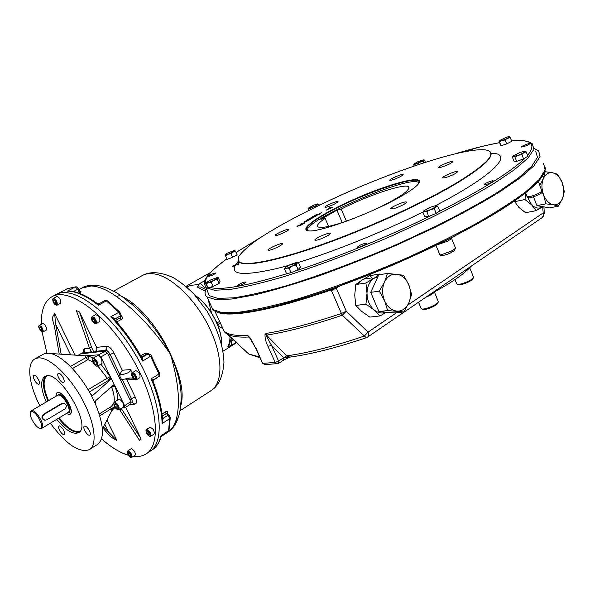 <?xml version="1.0" encoding="UTF-8"?>
<svg xmlns="http://www.w3.org/2000/svg" width="594" height="594" viewBox="0 0 594 594"><rect width="100%" height="100%" fill="white"/><g stroke="black" fill="none" stroke-linecap="round" stroke-linejoin="round"><path stroke-width="0.89" d="M357.336 247.141L357.402 247.297C358.145 248.173 367.441 244.015 366.253 243.332C362.904 243.681 359.934 244.943 357.336 247.141M239.078 284.363L237.481 285.84C238.135 286.605 246.748 282.566 245.686 282.002C244.461 281.883 242.255 282.662 239.078 284.363M212.659 273.775C209.845 275.015 208.427 275.883 208.397 276.396C211.523 275.779 213.966 274.643 215.726 272.973L212.659 273.775M471.502 150.059L472.327 149.294C471.309 149.235 469.379 149.888 466.55 151.247M526.069 145.834C528.489 144.795 529.655 144.082 529.566 143.696C529.046 143.02 520.634 146.495 521.525 147.022L526.069 145.834M485.989 184.511C490.265 183.204 492.678 181.994 493.243 180.888C492.56 180.064 483.338 183.94 484.429 184.593L485.989 184.511M207.499 291.305L209.199 295.597L217.656 298.374L233.39 297.846C247.431 295.797 264.835 291.847 285.603 285.996C318.733 275.92 357.818 261.345 396.985 244.327L434.593 226.863C458.256 214.998 478.994 203.66 496.799 192.85L518.094 178.267L531.682 166.29L537.459 157.321L535.825 151.537M328.786 208.798L326.284 210.076L328.786 208.798M320.166 213.699L317.835 215.073L316.669 214.612L314.835 215.719C314.983 215.221 315.949 214.738 317.738 214.278L318.005 214.887L320.166 213.699M311.709 217.812L313.758 217.077C313.231 217.835 312.229 218.265 310.736 218.384C306.363 220.159 311.434 217.218 311.709 217.812M300.23 224.161L304.93 222.884L297.416 226.039L303.816 223.27L300.23 224.161M458.561 181.667C426.247 201.336 370.745 227.027 323.953 243.807C277.071 260.632 244.854 266.773 239.04 261.731L238.513 256.808C241.624 252.168 247.869 246.48 257.254 239.731C278.215 225.616 310.862 208.516 346.562 192.634C409.125 164.954 477.925 143.741 489.553 151.24C494.839 155.383 484.511 165.526 458.561 181.667M403.43 194.958C375.148 212.088 317.545 233.479 308.108 230.739C298.106 229.21 322.453 213.142 354.707 198.997C386.835 184.749 419.899 175.497 419.616 181.556C419.342 184.199 413.944 188.669 403.43 194.958M316.773 240.154L314.946 240.206C313.097 239.196 328.965 232.046 330.13 233.36C331.63 234.058 321.384 239.278 316.773 240.154M393.161 208.739L390.911 208.858C389.033 207.811 405.257 200.72 406.43 202.079C407.885 202.777 398.091 207.7 393.161 208.739M445.114 177.74L442.656 177.933C440.934 176.975 456.66 170.255 457.707 171.51C456.593 173.337 452.39 175.408 445.114 177.74M441.149 167.241L438.862 167.471C437.333 166.639 452.056 160.35 452.947 161.457C451.848 163.098 447.913 165.028 441.149 167.241M391.788 180.079L389.857 180.272C388.446 179.537 402.316 173.515 403.118 174.517C401.952 176.106 398.18 177.962 391.788 180.079M326.641 207.158L325.022 207.291C323.626 206.571 337.236 200.527 338.031 201.514C336.753 203.185 332.952 205.071 326.641 207.158M276.759 235.38L275.304 235.454C273.812 234.689 287.86 228.326 288.736 229.373C289.969 229.9 280.68 234.571 276.759 235.38M269.535 250.193L268.02 250.237C266.342 249.354 281.304 242.523 282.328 243.696C283.724 244.312 273.715 249.406 269.535 250.193M297.089 226.292L302.532 224.51L297.089 226.292M305.65 221.74L303.883 222.869L305.65 221.74M307.358 220.478C309.86 219.98 309.014 220.433 304.819 221.852C303.029 222.104 303.883 221.651 307.358 220.478M309.823 218.993C312.14 218.585 311.271 219.045 307.202 220.374C305.576 220.552 306.452 220.084 309.823 218.993M314.59 216.171L316.58 215.474C318.362 215.236 312.414 217.775 313.565 216.751C309.229 218.473 314.538 215.474 314.59 216.171M321.71 212.481L319.364 213.736L321.71 212.481M333.019 207.024L330.257 208.487L330.375 207.469L328.163 208.665L331.252 207.254L330.568 208.249L333.019 207.024M307.313 230.569L306.942 230.338C304.856 227.806 310.87 222.475 324.992 214.33C355.45 196.577 413.476 175.601 418.8 181.007L419.238 182.744M297.007 226.403L302.398 224.606M300.356 224.124L304.811 222.958M300.542 224.569L303.408 223.418M297.594 225.972L302.249 224.19M301.707 224.161L303.668 223.723M307.068 220.656C304.195 221.629 303.727 221.911 305.665 221.517C308.605 220.523 309.073 220.233 307.068 220.656M304.195 221.822L308.605 220.374M303.705 222.045L309.073 220.181M309.511 219.179C306.734 220.084 306.237 220.374 308.034 220.047C310.885 219.119 311.382 218.822 309.511 219.179M306.675 220.307L310.937 218.948M306.192 220.53L311.404 218.755M313.276 217.293C308.197 219.179 314.471 217.619 313.276 217.293M310.981 217.939C307.024 219.424 312.088 218.124 310.981 217.939M311.093 218.347L313.714 217.278M309.311 218.755L311.353 217.939M311.746 217.798L314.211 217.062M308.88 218.941L311.731 217.768M316.097 215.689C311.13 217.478 317.003 216.142 316.097 215.689M313.914 216.268C310.031 217.679 314.813 216.543 313.914 216.268M313.892 216.743L316.483 215.689M312.221 217.085L314.241 216.275M314.642 216.149L316.981 215.474M311.798 217.263L314.62 216.105M314.62 215.704L317.76 214.323L318.028 214.931L320.307 213.721M319.513 213.706L321.822 212.504M326.418 210.061L328.876 208.836M330.643 208.212L333.108 207.061M328.111 208.643L331.259 207.247M330.13 208.487L330.799 207.447M62.236 403.601L63.773 403.222C66.751 404.484 67.122 406.4 64.902 408.962L46.792 419.817L45.092 420.21C42.152 418.867 41.81 416.936 44.075 414.412L62.236 403.601L61.405 403.623M31.734 411.635C36.702 411.174 45.597 429.544 39.761 428.177C35.9 427.858 28.802 415.993 30.443 412.6L31.734 411.635M30.45 412.563L30.636 411.627L32.031 410.58C36.613 410.009 45.835 426.707 41.84 428.311L39.976 428.237M44.966 420.188C41.691 419.319 41.127 417.389 43.265 414.419L61.613 403.504L63.855 403.229M55.665 396.443L56.883 392.812L57.781 392.567C63.684 391.661 74.985 412.266 69.78 414.397L66.068 413.706M122.008 407.944L124.71 407.833L124.577 405.68L115.162 386.3L113.35 384.979M130.828 403.935L130.955 401.722L107.447 353.163L105.22 351.054L80.665 353.89M117.812 400C117.887 396.124 116.929 391.565 114.924 386.308L100.906 356.949L98.678 354.833L85.053 355.799L50.564 353.497M34.148 375.26L33.843 375.349C31.579 376.299 36.939 385.506 38.959 384.132C41.06 383.301 36.464 374.821 34.148 375.26M63.239 377.791C61.694 374.955 60.165 373.448 58.658 373.277L58.309 373.381C55.858 374.435 61.472 384.021 63.669 382.529C64.508 381.838 64.367 380.257 63.239 377.791M89.36 435.239L89.843 435.12C91.988 434.199 87.355 425.846 84.816 426.069L84.355 426.18C82.217 427.116 86.806 435.409 89.36 435.239M59.541 430.242C61.308 433.36 62.897 434.808 64.293 434.57C64.857 431.147 63.254 428.252 59.474 425.876L59.073 425.972C58.346 426.596 58.502 428.014 59.541 430.242M56.957 392.775C61.828 388.684 75.854 411.976 69.929 414.308M46.228 401.997C40.622 388.669 40.162 380.167 44.847 376.492C57.789 367.292 93.11 426.47 78.43 432.699C72.943 434.801 65.696 430.353 56.69 419.357M50.349 423.18C66.09 444.29 79.061 453.125 89.263 449.688C97.862 444.928 94.795 421.822 81.601 398.218C68.51 374.576 48.582 356.511 38.009 357.944L34.994 358.85C26.262 363.186 28.824 384.311 39.843 405.754M115.481 408.078L114.3 408.1L111.858 410.64L102.376 428.831M91.543 395.151L93.132 395.084L92.241 395.396L90.526 394.03C78.653 371.948 59.942 353.905 48.871 353.237L45.211 353.467L43.117 354.321M48.805 353.23L50.497 353.371M89.672 449.428L97.342 444.557C104.715 438.914 104.091 425.423 95.471 404.098L95.82 400.564L113.58 384.964M100.891 364.189L110.194 376.566L107.254 378.244L109.274 379.982L110.432 376.551L110.209 379.922L93.132 395.084M95.3 403.564L90.845 394.498M96.139 362.34L96.57 364.634L95.255 364.753L93.518 362.585L93.087 360.291L94.394 360.164L96.139 362.34M96.458 364.055L95.255 364.753M95.441 361.471L93.518 362.585M96.391 366.053L97.565 366.134L97.305 362.036C95.768 359.273 94.327 358.026 92.976 358.308L92.449 359.422M93.05 362.63L96.243 365.993C99.978 366.713 93.711 356.014 92.434 359.496L93.05 362.63M97.594 366.119L101.997 363.543L101.76 359.444C100.223 356.69 98.782 355.45 97.423 355.732L97.394 355.754M117.412 408.731L115.637 407.484L114.404 404.959L114.939 403.66L116.721 404.9L117.961 407.439L117.412 408.731M117.441 406.37L115.637 407.484M115.674 404.172L114.404 404.959M117.827 409.793L118.956 409.845C119.654 406.675 118.228 404.083 114.679 402.064L113.766 403.281M114.493 402.747L113.758 403.356C113.855 406.185 115.154 408.308 117.657 409.741C120.56 410.484 116.973 402.524 114.493 402.747M118.986 409.823L123.292 407.15C125.475 406.133 120.575 398.114 118.614 399.502L118.585 399.524M92.382 318.384L93.659 318.763L94.906 320.738L94.877 322.342L93.6 321.955L92.36 319.988L92.382 318.384M93.897 319.134L92.36 319.988M94.899 321.235L93.6 321.955M94.899 323.641L96.042 323.752C97.03 322.275 96.377 320.166 94.09 317.448L92.04 316.676L91.521 317.753M93.674 318.02L91.506 317.842C91.483 320.344 92.567 322.252 94.75 323.582C96.414 322.995 96.057 321.139 93.674 318.02M96.065 323.745L99.695 321.718C100.356 318.31 99.027 315.956 95.708 314.657L95.686 314.672M149.072 432.751L149.718 434.682L148.886 435.172L147.416 433.746L146.763 431.823L147.594 431.318L149.072 432.751M149.02 432.699L147.416 433.746M149.703 434.645L148.886 435.172M149.636 436.248L150.676 436.278L151.106 435.402C150.356 431.816 148.797 429.87 146.428 429.566L145.99 430.613M150.401 435.343C149.309 431.459 147.839 429.915 145.976 430.717C146.094 433.167 147.245 434.986 149.428 436.182L150.401 435.343M150.713 436.248L154.128 434.028C154.559 430.672 153.148 428.445 149.896 427.331L149.859 427.353M130.784 455.531L130.346 456.43L128.987 455.435L128.059 453.541L128.49 452.635L129.848 453.623L130.784 455.531M128.943 452.962L128.059 453.541M130.309 454.566L128.987 455.435M130.903 457.365L131.771 457.38C132.299 454.818 131.088 452.658 128.133 450.898L127.339 451.878M130.777 457.306C133.457 457.387 128.141 449.309 127.316 452.049C127.458 454.388 128.564 456.133 130.65 457.291L130.777 457.306M131.809 457.358L135.105 455.19C135.64 452.621 134.43 450.467 131.474 448.722L131.022 448.841M39.947 329.507L39.263 327.628L39.865 326.997L41.157 328.244L41.84 330.13L41.238 330.761L39.947 329.507L41.342 328.749M40.065 327.19L39.263 327.628M41.988 331.912L42.835 331.979L43.243 330.903C42.464 327.613 41.112 325.802 39.189 325.482L38.773 326.381M38.662 327.049L41.743 331.823C44.55 332.425 39.753 323.864 38.736 326.462L38.662 327.049M42.85 331.972L46.295 330.101L46.711 329.024C45.938 325.735 44.587 323.93 42.657 323.611L39.189 325.482M133.561 374.732L134.994 376.499L135.298 378.348L134.17 378.415L132.744 376.655L132.432 374.807L133.561 374.732M134.333 375.69L132.744 376.655M135.209 377.791L134.17 378.415M135.15 379.759L136.323 379.841L136.167 376.21C134.749 373.671 133.398 372.549 132.106 372.832L131.601 373.975M135.521 376.47C133.821 373.663 132.514 372.854 131.593 374.034C131.638 376.551 132.774 378.445 135.001 379.707C136.241 379.744 136.412 378.66 135.521 376.47M136.353 379.818L139.909 377.65C140.503 374.183 139.1 371.851 135.707 370.663L135.677 370.686M53.393 301.047L53.712 299.866L55.027 300.705L56.014 302.725L55.688 303.898L54.373 303.051L53.393 301.047L54.574 300.416M55.806 302.294L54.373 303.051M56.051 305.093L57.046 305.197C57.707 302.242 56.512 299.94 53.445 298.285L52.799 299.25M53.26 298.938L52.769 299.413C52.747 301.819 53.772 303.69 55.851 305.019C58.435 305.799 55.287 298.403 53.26 298.938M60.454 303.348L60.64 303.289C61.234 300.067 59.979 297.787 56.883 296.451L53.274 298.344M121.273 408.405L121.599 409.08L119.847 409.288M96.644 347.401L106.779 346.213L106.749 349.116L104.076 351.18L93.963 352.287L91.55 347.342L89.249 347.379L76.403 310.565L79.418 311.932L96.644 347.401L96.852 349.651L95.545 351.381L105.673 350.26C107.195 350.371 108.672 351.774 110.12 354.455L108.524 355.383L118.184 375.349L119.431 375.26L121.577 379.677L120.322 379.759L129.893 399.532L131.46 398.567C132.44 400.764 132.521 402.197 131.697 402.873L132.336 402.628M89.249 347.379L91.758 352.532L81.697 353.697M113.907 352.918L110.12 354.455L119.765 374.398L122.26 370.225L113.907 352.918C111.59 348.619 109.214 346.384 106.779 346.213M132.135 372.817L130.576 369.579C130.895 371.324 128.831 372.817 124.376 374.072L119.765 374.398L118.184 375.349M125.215 378.824L126.953 379.937L135.224 397.067C137.036 401.321 136.895 403.682 134.801 404.158L130.435 404.269M121.577 379.677L130.286 377.992L133.019 378.163M61.152 354.121L55.695 324.413L54.618 313.491L52.079 318.02L54.381 326.121L59.207 353.979M106.92 420.106L116.929 440.51L103.401 426.863M102.836 427.955L110.454 436.813L116.929 440.51M121.599 409.08L140.964 438.654L125.698 407.217M119.528 409.489L139.449 440.265L140.964 438.654M79.418 311.932L91.55 347.342M93.963 352.287L95.545 351.381M46.956 353.2L42.07 331.949M41.417 324.287C40.949 310.127 44.609 300.861 52.376 296.495C69.097 287.095 106.259 314.233 131.608 357.336C157.15 400.334 162.437 444.78 145.812 454.091C142.315 456.199 138.164 456.957 133.353 456.341M128.326 455.264C119.958 452.71 111.026 447.237 101.522 438.847M119.431 375.26L124.376 374.072M55.992 294.602L56.356 294.409C73.166 284.964 110.35 311.961 135.625 354.96C161.093 397.846 166.246 442.255 149.532 451.626C166.246 442.255 161.093 397.846 135.625 354.96C110.35 311.961 73.166 284.964 56.356 294.409L55.992 294.602M119.773 312.132L107.462 300.898L106.371 300.883L98.344 305.264L97.305 303.601C86.806 295.656 77.398 291.468 69.067 291.015L67.412 291.127C76.18 291.194 86.494 295.909 98.344 305.264L99.05 303.772L97.438 303.697M71.466 291.231L67.412 291.127L75.341 286.954L77.717 289.263L78.274 288.795M79.225 290.718L78.876 291.602L80.027 292.76L80.955 291.409L79.477 290.919M67.204 288.729L59.266 292.887L67.129 288.758L75.995 286.82C76.93 286.776 77.74 287.429 78.423 288.781M114.271 319.268L114.85 318.57L110.818 316.751C122.832 329.306 133.45 344.082 142.664 361.063L142.753 357.373L141.647 357.402L142.753 357.373M141.862 357.514L147.973 354.046L150.572 356.326L158.992 374.005L159.571 373.292L151.255 355.821L142.664 361.063L141.543 357.232C133.45 342.887 124.309 330.175 114.122 319.104L110.818 316.751L118.852 312.273L120.478 315.874L121.05 314.931L119.854 312.214L118.852 312.273L106.371 300.883L105.049 300.505L107.328 300.794M121.042 315.162L120.433 317.753L121.198 319.49C122.527 318.547 122.698 317.434 121.711 316.142L121.013 316.364M162.459 418.77L167.991 415.213L168.963 415.08L170.233 417.686L169.721 418.659L162.117 423.589L162.556 420.322C161.932 408.85 158.769 395.864 153.074 381.355L151.151 378.816C158.16 395.804 161.82 410.721 162.117 423.589L163.038 419.045L162.496 419.327M152.985 381.118L153.475 379.781L151.151 378.816L158.992 374.005L158.94 376.418L153.497 379.766M157.083 377.561L158.026 376.982M148.923 353.89L145.367 353.066L146.621 354.135L148.426 353.883M153.089 449.257C157.009 446.339 159.727 441.958 161.241 436.115L161.063 435.536C159.474 442.419 156.467 447.23 152.034 449.97L146.644 453.534M161.835 435.298L168.577 430.605L161.835 435.298M167.256 413.446L167.768 412.496L167.501 411.746L166.624 411.427L165.399 411.88L166.261 413.55L167.426 413.595L168.889 415.013M222.208 328.326L218.043 325.854C220.56 332.529 221.703 338.535 221.48 343.859C222.616 328.942 209.281 304.358 195.077 295.344M180.992 401.336C181.942 388.35 178.415 372.624 170.419 354.165C181.111 376.863 184.482 394.342 180.539 406.6M121.948 296.488L125.616 298.381C140.719 307.039 159.682 329.67 170.419 354.165C159.407 332.885 146.295 316.038 131.074 303.616M81.794 288.053L91.172 285.981C98.552 286.226 107.009 289.775 116.55 296.629C135.959 310.729 153.92 329.908 170.419 354.165C178.809 382.67 180.613 404.9 175.824 420.842L178.475 416.943C179.611 413.847 180.45 408.657 180.984 401.381M116.55 296.629C118.882 295.433 120.753 295.448 122.171 296.681L131.007 303.564M458.145 284.519L458.583 284.682C461.36 285.543 472.809 280.687 472.987 278.564L473.351 277.777M456.593 283.576L457.365 284.214C460.484 285.187 473.359 279.715 473.552 277.339L469.802 267.872M422.646 309.214L423.121 309.392C426.061 310.268 437.615 305.234 437.785 302.992L438.134 302.22M421.02 308.227L421.874 308.925C425.17 309.912 438.172 304.239 438.357 301.73L434.444 292.033M283.813 359.845L284.274 359.578M218.043 325.854L216.892 322.787L219.698 321.525M216.892 322.787L211.509 312.927L208.138 299.324M217.909 325.505L220.255 322.728M230.116 336.501L229.559 342.344L227.762 346.941L231.556 345.233L231.667 341.127L230.776 341.26M200.572 286.954L197.201 286.947L205.301 291.268M190.228 285.424L198.901 284.467L197.201 286.947M198.901 284.467L200.2 283.264L204.499 287.622L205.442 287.088M227.762 346.941L229.195 345.24L231.43 337.734M185.929 286.382L210.714 272.371M200.2 283.264L205.004 280.531M186.085 286.523L189.382 285.907M198.04 284.288L198.708 284.162M231.556 345.233L236.271 342.285M195.07 295.337C201.091 299.421 206.571 305.286 211.509 312.927M278.118 363.573L277.242 363.877L275.252 362.451L278.601 361.1L283.642 357.781L289.575 357.239M266.045 335.298L271.406 345.181L268.05 346.54C265.912 342.315 264.894 338.357 264.998 334.674L266.55 335.127L286.612 355.858L284.051 357.692L283.798 359.867M268.05 346.54L275.252 362.451L262.942 363.342L264.813 364.738L278.497 363.454L278.601 361.1L271.406 345.181L283.642 357.781L283.531 360.135L278.534 363.431M255.383 347.512L248.864 336.419L248.745 337.043L247.691 335.484L248.864 336.419M262.503 363.157L255.42 347.601C251.982 340.919 250.089 337.659 249.747 337.808L247.691 335.484C235.551 335.996 227.695 334.556 224.131 331.162L221.792 326.091M336.701 287.088L336.353 288.305L346.295 311.182L368.042 332.135L364.315 336.063C333.546 346.421 307.647 353.022 286.612 355.858L289.82 357.113C310.773 354.306 336.249 347.854 366.253 337.763L342.33 315.221C312.184 325.312 286.924 331.949 266.55 335.127L265.473 333.538L264.998 334.674M250.683 339.026L248.745 337.043C239.144 337.444 232.224 336.598 227.985 334.504C225.044 333.041 223.359 331.066 222.943 328.593M538.194 181.437L538.261 182.068L538.157 181.474M446.799 240.08L446.851 241.491L446.651 240.154M333.687 288.157L333.902 288.892L331.207 289.939L330.62 289.211L333.746 288.105C372.334 274.391 410.053 258.353 446.896 239.998L447.059 239.917C495.151 215.347 525.853 195.426 539.166 180.145M333.902 288.892L336.085 287.303M407.84 305.049L543.146 212.934L544.349 213.291L542.3 217.538M340.377 285.766L331.452 290.607L341.424 313.491L346.295 311.182L342.33 315.221L341.424 313.491C311.189 323.633 285.877 330.316 265.473 333.538M331.452 290.607L331.207 289.939C270.01 311.345 226.544 318.317 216.016 311.523M206.385 288.491C204.455 292.151 204.678 294.973 207.054 296.97L215.86 299.651L231.964 299.012L255.22 294.78C274.064 290.169 295.612 283.754 319.862 275.534C345.173 266.402 371.042 256.14 397.475 244.75L435.461 227.116C459.37 215.139 480.346 203.683 498.388 192.746L520.017 177.992L533.932 165.83L540.005 156.682L538.632 150.72L534.533 148.678M237.912 263.543C240.971 263.365 228.749 268.347 233.784 265.228M471.101 266.261C463.936 274.242 450.646 283.338 431.214 293.555M376.462 208.828C399.703 197.55 410.432 190.214 408.642 186.813C404.856 182.974 367.211 195.656 341.223 209.118L336.939 210.157L320.879 219.349L325.141 218.347C318.837 222.616 316.416 225.445 317.879 226.841C321.8 228.727 334.244 225.742 355.219 217.894M419.089 182.997L418.354 182.313C407.788 175.245 302.628 221.168 307.595 230.643M325.141 218.347L328.608 226.396M336.939 210.157L342.248 222.55M341.223 209.118L346.361 221.154M470.121 267.337L467.975 269.453M434.622 291.758C433.434 293.443 430.546 295.24 425.95 297.156M372.757 279.106L369.713 275.661L361.746 280.242C365.028 278.244 368.48 277.999 372.096 279.514M386.36 312.221L380.041 315.919L374.094 309.927L365.956 304.15L367.003 293.406L365.926 282.996L374.02 278.311L377.918 276.752M386.063 312.192C381.972 313.781 377.984 313.023 374.094 309.927C369.572 305.865 367.203 300.356 367.003 293.406C367.189 286.501 369.527 281.467 374.02 278.311L378.749 274.963M378.965 274.792L379.915 274.02L380.695 274.517M357.774 284.244L361.746 280.242L355.769 284.548L354.737 295.144L355.776 305.472L361.776 311.442L369.787 317.099L380.041 315.919M369.713 275.661L379.915 274.02M355.776 305.472L365.956 304.15M355.769 284.548L365.926 282.996M526.559 195.307L531.667 204.885C535.387 208.346 539.018 208.991 542.56 206.831L536.13 210.647L531.667 204.885L524.962 199.525L525.801 193.362M514.307 201.158L518.963 207.462L525.586 212.719L536.13 210.647M514.449 201.722L524.962 199.525M408.709 284.66C411.182 290.993 411.219 297.104 408.821 302.977L403.779 311.947L387.6 310.543L384.563 300.713C382.016 294.238 381.994 288.023 384.504 282.076C387.333 276.44 391.387 273.804 396.666 274.168C401.915 275.015 405.932 278.512 408.709 284.66L411.612 294.349L408.821 302.977C406.11 308.605 402.116 311.323 396.844 311.115C391.535 310.417 387.444 306.95 384.563 300.713L379.314 291.127L384.504 282.076L387.459 273.433L403.571 275.245L408.709 284.66M403.779 311.947L395.047 312.964L378.927 311.583L370.686 292.359L378.824 274.814L387.459 273.433M387.6 310.543L378.927 311.583M379.314 291.127L370.686 292.359M539.931 185.231L543.272 178.839L545.158 171.718L552.606 172.772L557.736 174.324L562.154 182.633C564.174 188.291 564.3 193.585 562.518 198.522L558.457 206.14L553.318 204.774L545.849 203.846L543.614 194.958C541.535 189.196 541.424 183.821 543.272 178.839C545.381 174.139 548.492 172.119 552.606 172.772C556.712 173.834 559.89 177.123 562.154 182.633L564.3 191.409L562.518 198.522C560.491 203.215 557.424 205.301 553.318 204.774C549.183 203.816 545.945 200.542 543.614 194.958L542.129 191.639M558.457 206.14L549.539 207.893L536.939 205.643L533.531 196.896M545.849 203.846L536.939 205.643M545.158 171.718L544.735 171.822M436.078 205.71L437.674 206.081L435.751 206.846L434.273 208.739L430.323 209.697L426.848 211.776L423.722 210.907L429.781 207.403L435.439 205.71L435.751 206.846L430.323 209.697L422.906 212.117L423.782 210.818M422.906 212.117L424.814 216.751L428.764 216.439L426.848 211.776M437.674 206.081L439.575 210.729L436.189 213.409L428.764 216.439M434.273 208.739L436.189 213.409M297.134 262.429L298.5 262.607L297.067 263.246L296.102 264.976L292.345 266.06L289.063 268.228L286.538 268.109L285.172 267.746L285.506 267.337L290.214 264.553L296.785 262.407L297.067 263.246L292.345 266.06L284.504 269.075L285.261 267.612M298.5 262.607L300.482 267.107L298.091 269.498L291.06 272.75L286.501 273.574L284.504 269.075M296.102 264.976L298.091 269.498M289.063 268.228L291.06 272.75M217.226 279.284L219.089 283.353L220.084 281.734L218.236 277.688L217.515 277.992L217.226 279.284L213.996 280.331L211.204 282.358L208.494 282.588L206.244 283.798L206.564 282.499L210.09 280.175L217.107 277.606L217.515 277.992L213.996 280.331L208.494 282.588L206.593 282.462M211.204 282.358L213.075 286.434L208.108 287.867L206.244 283.798M219.089 283.353L213.075 286.434M227.027 253.274L234.615 250.304L235.462 251.121L227.999 254.239L225.037 254.885L227.027 253.274M225.037 254.885L227.212 259.311L225.037 254.885M234.808 250.319L230.843 253.705L227.999 254.239L225.557 255.65M235.462 251.121L237.11 254.781L232.506 257.373L227.212 259.311M230.843 253.705L232.506 257.373M422.223 160.128L423.47 159.897L423.195 161.33L420.329 162.132L417.812 163.796L414.1 163.929L417.515 161.902L422.223 160.128M425.363 162.244L424.443 160.001L413.736 164.894L414.144 163.862M423.195 161.33L423.774 162.763M417.812 163.796L418.154 164.627M413.736 164.894L414.174 165.978M313.573 205.197L317.686 203.913L315.852 206.177L308.59 207.967L313.573 205.197M317.82 203.92L318.867 204.202L310.41 208.442L309.036 208.16L308.034 208.709L308.464 208.13M318.867 204.202L319.297 205.205M315.852 206.177L316.097 206.749M310.41 208.442L310.803 209.355M308.034 208.709L308.754 210.38M509.555 136.546L505.19 139.991L502.153 140.459L499.487 141.862L498.99 140.845L506.474 137.192L509.333 136.523L510.209 137.414L502.153 140.459L498.878 140.971L501.017 145.753L499.487 141.862M505.19 139.991L506.719 143.904L501.017 145.753M510.209 137.414L511.738 141.32L506.719 143.904M524.769 151.284L526.18 151.849L523.834 152.643L521.881 154.499L513.416 156.452L513.038 156.059L519.869 152.495L524.569 151.277L523.834 152.643L514.924 157.039L513.416 156.452L512.325 156.913L512.912 156.215M514.924 157.039L516.631 161.405L514.025 161.249L512.325 156.913M526.18 151.849L527.88 156.215L523.589 158.88L516.631 161.405M521.881 154.499L523.589 158.88M238.446 261.115C226.745 274.465 239.456 276.96 276.589 268.599C313.825 259.392 374.398 236.174 422.95 212.028M435.372 205.717C495.307 174.658 514.634 152.955 490.934 153.289M260.781 237.355L236.07 252.472M226.804 258.88C208.368 272.208 201.878 281.304 207.336 286.167M209.897 287.348C220.545 290.696 246.725 285.981 288.439 273.225M293.599 271.577C335.098 258.242 387.815 236.82 431.927 215.147M437.414 212.437C482.38 189.724 511.716 171.488 525.423 157.737M527.569 155.42C536.672 143.874 531.348 139.07 511.612 141.001M499.45 142.701C487.384 144.877 473.336 148.374 457.306 153.185M226.774 258.85C211.004 271.191 200.75 279.046 206.081 287.719L214.419 290.243L230.041 289.471C244 287.258 261.323 283.167 282.016 277.198C315.035 266.958 354.031 252.302 393.139 235.298L430.717 217.887C454.373 206.088 475.118 194.847 492.953 184.162L514.307 169.802L527.984 158.063L533.865 149.346L532.343 143.815C527.368 140.57 520.448 139.605 511.583 140.927M490.689 152.688C493.191 157.514 482.536 167.308 458.731 182.054C426.425 201.737 370.916 227.428 324.116 244.201C277.227 261.018 245.003 267.151 239.182 262.088L238.135 260.595M43.265 414.419L44.075 414.412M57.685 395.262L58.472 395.032C63.202 394.327 72.223 410.788 68.065 412.496L41.899 428.274M57.076 395.619L58.665 394.342C64.523 393.659 74.332 414.374 67.464 412.86M80.145 431.036L77.487 431.623C72.126 431.162 65.956 426.611 58.977 417.976M48.53 400.646C43.236 388.008 42.701 379.759 46.926 375.898M79.358 431.994L77.302 432.306C71.822 431.831 65.526 427.168 58.412 418.317M47.958 400.98C42.768 388.743 42.011 380.457 45.701 376.128M124.577 405.68L130.955 401.722M78.163 355.316L80.962 353.712M100.906 356.949L107.447 353.163M98.678 354.833L105.22 351.054M88.053 389.694L107.254 378.244L97.824 365.978M92.709 361.835L87.882 359.652L72.394 368.584M93.34 358.093L89.033 356.311L87.882 359.652L85.93 357.581L89.033 356.311L88.81 355.865M110.722 406.897L111.004 408.895L114.093 407.662L111.234 406.586M99.228 413.973L111.286 406.548L113.788 403.066M113.922 402.569C114.783 398.685 114.011 393.555 111.598 387.169L108.799 388.862M113.202 385.009L114.924 386.308L111.598 387.169L111.405 386.508M114.3 408.1L114.093 407.662L114.872 407.224M99.799 415.807L111.004 408.895L111.858 410.64M85.053 355.799L85.93 357.581L70.396 366.505M89.338 391.899L109.274 379.982L110.209 379.922M83.435 352.695C82.997 350.349 83.412 349.049 84.682 348.797L89.657 348.218M84.682 348.797L84.883 351.002L83.591 352.702L91.417 351.834M83.234 352.821L82.024 353.601M130.576 369.579L122.26 370.225M134.801 404.158L132.291 402.635M135.224 397.067L131.46 398.567L122.245 379.521M134.43 379.469L126.953 379.937M52.079 318.02L53.089 320.084M74.993 355.093L74.198 355.034M54.618 313.491L74.911 354.863L75.876 355.153M55.695 324.413L70.627 354.781M104.759 424.257L108.992 432.87M109.838 435.551L110.454 436.813M58.665 293.198L59.274 292.887M162.229 416.142L166.261 413.55L167.991 415.213L169.721 418.659L168.577 430.605L169.097 429.774L170.233 417.924M73.389 291.55L77.717 289.263L78.876 291.602L77.161 292.508M79.195 293.198L80.027 292.76M79.915 291.394L80.955 291.409M67.122 288.766L75.802 286.82M114.85 318.57L114.88 319.008L120.478 315.874L120.433 317.753L115.451 320.552M114.427 319.431L114.88 319.008L114.865 319.906M116.743 322L121.198 319.49M121.035 315.436L121.711 316.142M105.027 300.512L99.05 303.772M153.029 380.346L157.165 377.799M140.741 355.821L145.367 353.066M151.247 355.799C151.351 355.19 150.46 354.551 148.597 353.876L146.621 354.135L141.513 357.18M148.597 353.876L149.777 354.692M167.768 412.496L167.798 413.959M161.991 414.07L165.399 411.88M163.038 419.045L162.437 418.421M195.315 295.612C209.311 304.722 222.342 328.764 221.406 343.577M124.814 298.648L125.616 298.381M175.824 420.842C174.109 426.165 171.376 429.989 167.619 432.298L161.123 436.56M179.923 410.803L210.662 390.904C222.936 383.694 223.285 357.298 210.083 329.239C196.978 301.173 172.772 277.22 155.183 274.064C150.245 273.143 145.99 273.619 142.426 275.482L142.063 275.675M233.694 339.865L231.667 341.127L231.155 339.59M255.814 347.676L262.548 363.253L265.117 364.731M366.275 337.748L367.56 337.117C368.792 336.152 368.948 334.489 368.042 332.135L396.45 312.8M538.52 181.593L541.862 191.216C539.382 193.354 535.402 195.144 529.945 196.584L526.989 196.399M538.261 182.068L536.078 183.635M538.402 181.215L538.298 182.031M451.425 238.06L455.294 247.527C455.754 248.262 454.321 249.502 451.009 251.247L442.129 254.395L439.493 253.98M446.851 241.491L437.422 244.706M451.329 237.793C451.692 238.506 450.245 239.716 446.985 241.416M226.641 313.417C231.831 313.61 238.35 313.135 246.206 312.006C267.434 308.91 295.574 301.307 330.62 289.211M543.599 163.588L545.129 169.943L539.226 179.477L525.497 191.988C512.511 201.678 495.879 212.318 475.586 223.923C453.534 235.818 429.544 247.631 403.608 259.363C364.174 276.477 324.74 291.001 291.179 300.92C270.114 306.645 252.398 310.447 238.023 312.325L221.777 312.563L212.808 309.489L210.707 304.915M367.664 337.043L542.174 217.619C543.532 216.587 543.852 215.028 543.146 212.934L542.708 206.734M259.66 356.912L248.812 354.069L244.075 349.621M236.056 252.443L261.026 237.199M499.428 142.657L484.028 145.909L457.016 153.252M238.981 261.679C237.541 264.241 237.266 265.243 238.164 264.672C238.461 264.939 238.803 264.078 239.182 262.088L239.04 261.731M206.081 287.719L209.199 295.597M419.334 182.306L418.8 181.007M419.342 182.195L419.616 181.556M62.118 403.274L63.306 403.237M44.342 420.21L45.092 420.21M57.67 395.27L31.334 410.758M39.761 428.177L40.711 428.46M30.443 412.6L30.636 411.627M124.725 407.818L131.074 403.875M78.096 355.309L80.799 353.764M43.384 354.173L34.994 358.85M96.243 365.993L96.822 366.201M92.434 359.496L92.538 358.887M92.976 358.308L97.423 355.732M117.657 409.741L118.228 409.927M113.758 403.356L113.848 402.754M114.263 402.175L118.614 399.502M94.75 323.582L95.315 323.804M91.506 317.842L91.61 317.248M92.04 316.676L95.708 314.657M149.428 436.182L150 436.36M145.976 430.717L146.05 430.115M146.428 429.566L149.896 427.331M130.65 457.291L131.2 457.454M127.316 452.049L127.391 451.462M127.717 450.995L131.059 448.819M41.743 331.823L42.285 332.024M38.736 326.462L38.855 325.898M135.001 379.707L135.573 379.908M131.593 374.034L131.675 373.433M132.106 372.832L135.707 370.663M55.851 305.019L56.408 305.234M52.769 299.413L52.888 298.834M57.061 305.19L60.64 303.289M81.838 353.616L83.932 351.848L83.843 352.546M130.286 377.992L129.299 378.051M52.576 318.51L52.391 318.139M52.376 296.495L59.029 293.005M79.44 290.845L78.43 288.803M159.6 373.359C159.883 375.297 159.675 376.306 158.969 376.396M161.271 436.026L161.791 435.328M169.038 430.049L168.302 431.058M121.451 296.154C115.674 291.669 108.657 288.298 100.393 286.033C92.219 284.689 86.137 285.298 82.158 287.86L78.839 289.62M178.037 418.347C175.572 424.799 172.409 429.247 168.54 431.682M211.405 390.421C218.83 385.617 223.01 376.24 223.953 362.288C223.381 347.045 218.347 330.427 206.831 310.862L194.26 294.446C187.266 287.318 180.093 281.623 172.743 277.368C160.246 271.859 150.141 271.228 142.426 275.482L113.528 291.149M458.583 284.682L457.365 284.214M456.727 283.902L454.967 279.626M423.121 309.392L421.874 308.925M421.176 308.583L418.51 302.249M205.858 289.605L200.586 286.961M190.488 285.283L186.962 287.281M236.672 342.664L223.025 351.195M290.28 357.053L284.058 359.801M525.586 192.827L527.078 196.629C527.776 197.832 529.128 198.136 531.147 197.542C542.411 193.934 542.508 192.256 542.084 190.763M435.959 245.419L439.619 254.284C439.968 255.375 441.238 255.747 443.436 255.383C448.091 254.277 451.811 252.606 454.596 250.371L455.42 247.832M226.44 313.409C231.578 313.632 238.164 313.157 246.206 312.006C227.747 314.516 216.617 313.677 212.808 309.489L207.054 296.97M545.426 167.805C545.292 174.02 539.27 181.89 527.361 191.409L500.913 209.994L454.128 236.367C414.701 255.747 374.205 273.136 332.633 288.528M544.342 213.201L543.889 206.883M260.068 357.811L248.812 354.069L224.131 331.162L214.835 310.952M408.642 186.813L409.08 187.875M217.404 277.628L217.909 277.665M423.663 159.92L424.175 159.979M308.59 207.967L308.108 208.598M513.038 156.059L512.347 156.89"/></g></svg>
